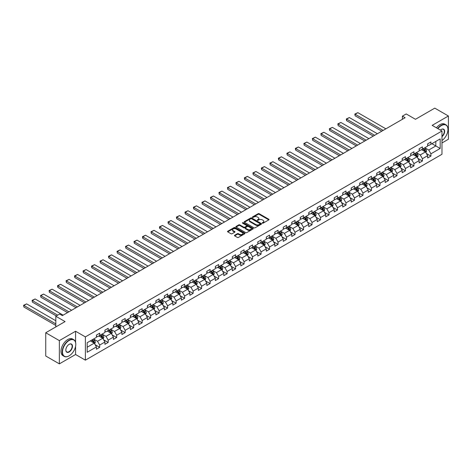 <?xml version="1.0" encoding="UTF-8"?>
<svg xmlns="http://www.w3.org/2000/svg" width="472" height="472" viewBox="0 0 472 472"><rect width="100%" height="100%" fill="white"/><g stroke="black" fill="none" stroke-linecap="round" stroke-linejoin="round"><path stroke-width="0.71" d="M262.385 223.156A0.531 0.307 0 0 0 263.134 223.156L268.81 219.875A0.755 0.437 0 0 0 269.034 219.568A0.755 0.437 0 0 0 268.81 219.256L259.193 213.704A0.755 0.437 0 0 0 258.125 213.704L252.443 216.984A0.531 0.307 0 0 0 253.193 217.415L253.93 216.99A2.419 1.398 0 0 1 257.346 216.99L258.149 217.45A2.419 1.398 0 0 1 258.857 218.442A2.419 1.398 0 0 1 258.149 219.427L257.417 219.852A0.531 0.307 0 0 0 258.16 220.282L258.898 219.858A2.419 1.398 0 0 1 262.32 219.858L263.122 220.324A2.419 1.398 0 0 1 263.83 221.309A2.419 1.398 0 0 1 263.122 222.294L262.385 222.719A0.531 0.307 0 0 0 262.385 223.156L262.385 222.719M234.661 235.239A0.755 0.437 0 0 0 234.442 235.546A0.755 0.437 0 0 0 234.661 235.858L237.363 237.416A0.755 0.437 0 0 0 238.431 237.416L244.738 233.776A0.755 0.437 0 0 0 244.956 233.463A0.755 0.437 0 0 0 244.738 233.156L235.115 227.604A0.755 0.437 0 0 0 234.047 227.604L227.74 231.245A0.755 0.437 0 0 0 227.522 231.551A0.755 0.437 0 0 0 227.74 231.864L231.003 233.746A0.755 0.437 0 0 0 232.071 233.746L234.773 232.183A0.755 0.437 0 0 0 234.991 231.876A0.755 0.437 0 0 0 234.773 231.569L233.156 230.637A2.024 1.168 0 0 1 232.56 229.811A2.024 1.168 0 0 1 233.811 228.731A2.024 1.168 0 0 1 236.012 228.985L242.343 232.643A2.024 1.168 0 0 1 242.938 233.463A2.024 1.168 0 0 1 241.688 234.543A2.024 1.168 0 0 1 239.487 234.289L238.431 233.681A0.755 0.437 0 0 0 237.363 233.681L234.661 235.239L234.661 235.858L237.363 234.313L237.363 233.681M441.975 142.963L448.4 139.252L448.4 115.994L434.789 108.135L415.46 119.292L406.209 113.947L402.398 116.147L405.118 117.723L62.345 315.62L59.625 314.045L55.814 316.246L55.814 326.931M75.579 342.283L75.579 331.238L59.354 340.607L45.743 332.748L65.071 321.591L55.814 316.246M75.579 331.238L85.379 336.896L441.975 131.015L441.975 154.279L85.379 360.16L85.379 336.896M448.4 115.994L432.175 125.357L441.975 131.015M253.983 227.823A0.755 0.437 0 0 0 255.051 227.823L261.358 224.176A0.755 0.437 0 0 0 261.577 223.87A0.755 0.437 0 0 0 261.358 223.563L251.735 218.011A0.755 0.437 0 0 0 250.667 218.011L244.36 221.651A0.755 0.437 0 0 0 244.142 221.958A0.755 0.437 0 0 0 244.36 222.265L253.983 227.823M242.732 223.268A0.531 0.307 0 0 1 243.269 223.344L243.269 222.713L253.045 228.359A0.755 0.437 0 0 1 253.269 228.666A0.755 0.437 0 0 1 253.045 228.979L246.738 232.619A0.755 0.437 0 0 1 245.67 232.619L236.053 227.061L238.749 225.516L238.749 224.89L236.053 226.448A0.755 0.437 0 0 0 235.829 226.755A0.755 0.437 0 0 0 236.053 227.061L236.053 226.448M238.749 225.516A0.755 0.437 0 0 1 239.817 225.516L239.817 224.89A0.755 0.437 0 0 0 238.749 224.89M239.817 224.89L243.723 227.138A0.755 0.437 0 0 0 244.791 227.138L246.579 226.106A0.755 0.437 0 0 0 246.803 225.799A0.755 0.437 0 0 0 246.579 225.492L242.519 223.144A0.531 0.307 0 0 1 243.269 222.713M59.354 340.607L59.354 363.865L45.743 356.006L45.743 332.748M95.149 344.707L99.692 347.333L99.692 345.038L104.92 342.023L104.92 344.318L108.188 342.43L108.188 340.135L113.416 337.12L113.416 339.409L116.678 337.527L116.678 335.232L121.906 332.211L121.906 334.506L125.174 332.624L125.174 330.329L130.402 327.308L130.402 329.603L133.665 327.721L133.665 325.426L138.892 322.406L138.892 324.701L142.16 322.818L142.16 320.523L147.388 317.503L147.388 319.798L150.651 317.91L150.651 315.62L155.878 312.6L155.878 314.895L159.147 313.007L159.147 310.712L164.374 307.697L164.374 309.992L167.637 308.104L167.637 305.809L172.864 302.794L172.864 305.089L176.133 303.201L176.133 300.906L181.36 297.891L181.36 300.186L184.623 298.298L184.623 296.003L189.85 292.988L189.85 295.283L193.119 293.395L193.119 291.1L198.346 288.085L198.346 290.38L201.609 288.492L201.609 286.197L206.836 283.182L206.836 285.471L210.105 283.589L210.105 281.294L215.332 278.273L215.332 280.569L218.595 278.687L218.595 276.391L223.822 273.371L223.822 275.666L227.091 273.784L227.091 271.488L232.318 268.468L232.318 270.763L235.581 268.881L235.581 266.586L240.808 263.565L240.808 265.86L244.077 263.972L244.077 261.683L249.304 258.662L249.304 260.957L252.567 259.069L252.567 256.774L257.795 253.759L257.795 256.054L261.063 254.166L261.063 251.871L266.291 248.856L266.291 251.151L269.553 249.263L269.553 246.968L274.781 243.953L274.781 246.248L278.049 244.36L278.049 242.065L283.277 239.05L283.277 241.345L286.539 239.457L286.539 237.162L291.767 234.147L291.767 236.442L295.035 234.554L295.035 232.259L300.263 229.244L300.263 231.54L303.526 229.652L303.526 227.357L308.753 224.342L308.753 226.631L312.022 224.749L312.022 222.454L317.249 219.433L317.249 221.728L320.512 219.846L320.512 217.551L325.739 214.53L325.739 216.825L329.008 214.943L329.008 212.648L334.235 209.627L334.235 211.922L337.498 210.04L337.498 207.745L342.725 204.724L342.725 207.019L345.994 205.131L345.994 202.842L351.221 199.821L351.221 202.116L354.484 200.228L354.484 197.933L359.711 194.918L359.711 197.213L362.98 195.325L362.98 193.03L368.207 190.015L368.207 192.31L371.47 190.422L371.47 188.127L376.697 185.112L376.697 187.408L379.966 185.52L379.966 183.225L385.193 180.21L385.193 182.505L388.456 180.617L388.456 178.322L393.683 175.307L393.683 177.602L396.952 175.714L396.952 173.419L402.179 170.404L402.179 172.693L405.442 170.811L405.442 168.516L410.669 165.495L410.669 167.79L413.938 165.908L413.938 163.613L419.166 160.592L419.166 162.887L422.428 161.005L422.428 158.71L427.656 155.689L427.656 157.984L430.924 156.102L430.924 153.807L440.181 148.462L440.181 138.904L435.821 141.423L435.821 145.948L440.181 148.462M99.692 347.333L96.43 349.221L96.43 346.926L87.172 352.265L87.172 342.713L96.43 337.368L96.43 335.073L99.692 333.191L99.692 335.48L104.92 332.465L104.92 330.17L108.188 328.282L108.188 330.577L113.416 327.562L113.416 325.267L116.678 323.379L116.678 325.674L121.906 322.659L121.906 320.364L125.174 318.476L125.174 320.771L130.402 317.756L130.402 315.461L133.665 313.573L133.665 315.868L138.892 312.853L138.892 310.558L142.16 308.67L142.16 310.965L147.388 307.951L147.388 305.655L150.651 303.767L150.651 306.062L155.878 303.048L155.878 300.752L159.147 298.864L159.147 301.16L164.374 298.139L164.374 295.85L167.637 293.962L167.637 296.257L172.864 293.236L172.864 290.941L176.133 289.059L176.133 291.354L181.36 288.333L181.36 286.038L184.623 284.156L184.623 286.451L189.85 283.43L189.85 281.135L193.119 279.253L193.119 281.548L198.346 278.527L198.346 276.232L201.609 274.35L201.609 276.639L206.836 273.624L206.836 271.329L210.105 269.441L210.105 271.736L215.332 268.721L215.332 266.426L218.595 264.538L218.595 266.833L223.822 263.818L223.822 261.523L227.091 259.635L227.091 261.93L232.318 258.916L232.318 256.62L235.581 254.732L235.581 257.028L240.808 254.013L240.808 251.718L244.077 249.83L244.077 252.125L249.304 249.11L249.304 246.815L252.567 244.927L252.567 247.222L257.795 244.201L257.795 241.912L261.063 240.024L261.063 242.319L266.291 239.298L266.291 237.003L269.553 235.121L269.553 237.416L274.781 234.395L274.781 232.1L278.049 230.218L278.049 232.513L283.277 229.492L283.277 227.197L286.539 225.315L286.539 227.61L291.767 224.589L291.767 222.294L295.035 220.412L295.035 222.701L300.263 219.686L300.263 217.391L303.526 215.503L303.526 217.798L308.753 214.784L308.753 212.488L312.022 210.6L312.022 212.896L317.249 209.881L317.249 207.586L320.512 205.698L320.512 207.993L325.739 204.978L325.739 202.683L329.008 200.795L329.008 203.09L334.235 200.075L334.235 197.78L337.498 195.892L337.498 198.187L342.725 195.172L342.725 192.877L345.994 190.989L345.994 193.284L351.221 190.263L351.221 187.974L354.484 186.086L354.484 188.381L359.711 185.36L359.711 183.065L362.98 181.183L362.98 183.478L368.207 180.457L368.207 178.162L371.47 176.28L371.47 178.575L376.697 175.554L376.697 173.259L379.966 171.377L379.966 173.672L385.193 170.652L385.193 168.357L388.456 166.474L388.456 168.764L393.683 165.749L393.683 163.454L396.952 161.566L396.952 163.861L402.179 160.846L402.179 158.551L405.442 156.663L405.442 158.958L410.669 155.943L410.669 153.648L413.938 151.76L413.938 154.055L419.166 151.04L419.166 148.745L422.428 146.857L422.428 149.152L427.656 146.137L427.656 143.842L430.924 141.954L430.924 144.249L440.181 138.904M98.825 335.987L102.743 338.247L97.515 341.268L93.598 339.002M96.43 336.111L97.515 336.743L99.692 335.48M97.515 341.268L99.692 345.038M102.743 338.247L104.92 342.023M107.315 331.084L111.239 333.344L106.011 336.365L102.088 334.099M104.92 331.208L106.011 331.84L108.188 330.577M106.011 336.365L108.188 340.135M111.239 333.344L113.416 337.12M115.811 326.181L119.729 328.441L114.501 331.462L110.584 329.196M113.416 326.305L114.501 326.931L116.678 325.674M114.501 331.462L116.678 335.232M119.729 328.441L121.906 332.211M124.301 321.273L128.225 323.538L122.997 326.559L119.074 324.293M121.906 321.402L122.997 322.028L125.174 320.771M122.997 326.559L125.174 330.329M128.225 323.538L130.402 327.308M132.797 316.37L136.715 318.635L131.487 321.65L127.57 319.391M130.402 316.5L131.487 317.125L133.665 315.868M131.487 321.65L133.665 325.426M136.715 318.635L138.892 322.406M141.287 311.467L145.211 313.732L139.983 316.747L136.06 314.488M138.892 311.597L139.983 312.222L142.16 310.965M139.983 316.747L142.16 320.523M145.211 313.732L147.388 317.503M149.783 306.564L153.701 308.83L148.474 311.844L144.556 309.585M147.388 306.694L148.474 307.319L150.651 306.062M148.474 311.844L150.651 315.62M153.701 308.83L155.878 312.6M158.273 301.661L162.197 303.927L156.97 306.942L153.046 304.682M155.878 301.785L156.97 302.416L159.147 301.16M156.97 306.942L159.147 310.712M162.197 303.927L164.374 307.697M166.769 296.758L170.687 299.024L165.46 302.039L161.542 299.773M164.374 296.882L165.46 297.513L167.637 296.257M165.46 302.039L167.637 305.809M170.687 299.024L172.864 302.794M175.26 291.855L179.183 294.121L173.956 297.136L170.032 294.87M172.864 291.979L173.956 292.611L176.133 291.354M173.956 297.136L176.133 300.906M179.183 294.121L181.36 297.891M183.755 286.952L187.673 289.212L182.446 292.233L178.528 289.967M181.36 287.076L182.446 287.708L184.623 286.451M182.446 292.233L184.623 296.003M187.673 289.212L189.85 292.988M192.246 282.049L196.169 284.309L190.942 287.33L187.018 285.064M189.85 282.173L190.942 282.805L193.119 281.548M190.942 287.33L193.119 291.1M196.169 284.309L198.346 288.085M200.742 277.147L204.659 279.406L199.432 282.427L195.514 280.161M198.346 277.27L199.432 277.902L201.609 276.639M199.432 282.427L201.609 286.197M204.659 279.406L206.836 283.182M209.232 272.244L213.155 274.503L207.928 277.524L204.004 275.259M206.836 272.368L207.928 272.993L210.105 271.736M207.928 277.524L210.105 281.294M213.155 274.503L215.332 278.273M217.728 267.341L221.645 269.6L216.418 272.621L212.5 270.356M215.332 267.465L216.418 268.09L218.595 266.833M216.418 272.621L218.595 276.391M221.645 269.6L223.822 273.371M226.218 262.432L230.141 264.698L224.914 267.712L220.99 265.453M223.822 262.562L224.914 263.187L227.091 261.93M224.914 267.712L227.091 271.488M230.141 264.698L232.318 268.468M234.714 257.529L238.631 259.795L233.404 262.81L229.486 260.55M232.318 257.659L233.404 258.284L235.581 257.028M233.404 262.81L235.581 266.586M238.631 259.795L240.808 263.565M243.204 252.626L247.127 254.892L241.9 257.907L237.976 255.647M240.808 252.756L241.9 253.381L244.077 252.125M241.9 257.907L244.077 261.683M247.127 254.892L249.304 258.662M251.7 247.723L255.617 249.989L250.39 253.004L246.472 250.744M249.304 247.847L250.39 248.478L252.567 247.222M250.39 253.004L252.567 256.774M255.617 249.989L257.795 253.759M260.19 242.82L264.113 245.086L258.886 248.101L254.963 245.841M257.795 242.944L258.886 243.576L261.063 242.319M258.886 248.101L261.063 251.871M264.113 245.086L266.291 248.856M268.686 237.917L272.604 240.183L267.376 243.198L263.459 240.932M266.291 238.041L267.376 238.673L269.553 237.416M267.376 243.198L269.553 246.968M272.604 240.183L274.781 243.953M277.176 233.015L281.1 235.274L275.872 238.295L271.949 236.029M274.781 233.138L275.872 233.77L278.049 232.513M275.872 238.295L278.049 242.065M281.1 235.274L283.277 239.05M285.672 228.112L289.59 230.371L284.362 233.392L280.445 231.127M283.277 228.236L284.362 228.867L286.539 227.61M284.362 233.392L286.539 237.162M289.59 230.371L291.767 234.147M294.162 223.209L298.086 225.468L292.858 228.489L288.935 226.224M291.767 223.333L292.858 223.964L295.035 222.701M292.858 228.489L295.035 232.259M298.086 225.468L300.263 229.244M302.658 218.306L306.576 220.566L301.348 223.586L297.431 221.321M300.263 218.43L301.348 219.055L303.526 217.798M301.348 223.586L303.526 227.357M306.576 220.566L308.753 224.342M311.148 213.403L315.072 215.663L309.844 218.683L305.921 216.418M308.753 213.527L309.844 214.152L312.022 212.896M309.844 218.683L312.022 222.454M315.072 215.663L317.249 219.433M319.644 208.494L323.562 210.76L318.334 213.775L314.417 211.515M317.249 208.624L318.334 209.249L320.512 207.993M318.334 213.775L320.512 217.551M323.562 210.76L325.739 214.53M328.134 203.591L332.058 205.857L326.831 208.872L322.907 206.612M325.739 203.721L326.831 204.346L329.008 203.09M326.831 208.872L329.008 212.648M332.058 205.857L334.235 209.627M336.63 198.688L340.548 200.954L335.321 203.969L331.403 201.709M334.235 198.818L335.321 199.444L337.498 198.187M335.321 203.969L337.498 207.745M340.548 200.954L342.725 204.724M345.12 193.785L349.044 196.051L343.817 199.066L339.893 196.806M342.725 193.909L343.817 194.541L345.994 193.284M343.817 199.066L345.994 202.842M349.044 196.051L351.221 199.821M353.616 188.883L357.534 191.148L352.307 194.163L348.389 191.903M351.221 189.007L352.307 189.638L354.484 188.381M352.307 194.163L354.484 197.933M357.534 191.148L359.711 194.918M362.107 183.98L366.03 186.245L360.803 189.26L356.879 186.995M359.711 184.104L360.803 184.735L362.98 183.478M360.803 189.26L362.98 193.03M366.03 186.245L368.207 190.015M370.603 179.077L374.52 181.337L369.293 184.357L365.375 182.092M368.207 179.201L369.293 179.832L371.47 178.575M369.293 184.357L371.47 188.127M374.52 181.337L376.697 185.112M379.093 174.174L383.016 176.434L377.789 179.454L373.865 177.189M376.697 174.298L377.789 174.929L379.966 173.672M377.789 179.454L379.966 183.225M383.016 176.434L385.193 180.21M387.589 169.271L391.506 171.531L386.279 174.552L382.361 172.286M385.193 169.395L386.279 170.026L388.456 168.764M386.279 174.552L388.456 178.322M391.506 171.531L393.683 175.307M396.079 164.368L400.002 166.628L394.775 169.649L390.851 167.383M393.683 164.492L394.775 165.123L396.952 163.861M394.775 169.649L396.952 173.419M400.002 166.628L402.179 170.404M404.575 159.465L408.492 161.725L403.265 164.746L399.347 162.48M402.179 159.589L403.265 160.214L405.442 158.958M403.265 164.746L405.442 168.516M408.492 161.725L410.669 165.495M413.065 154.556L416.988 156.822L411.761 159.837L407.837 157.577M410.669 154.686L411.761 155.312L413.938 154.055M411.761 159.837L413.938 163.613M416.988 156.822L419.166 160.592M421.561 149.654L425.478 151.919L420.251 154.934L416.333 152.674M419.166 149.783L420.251 150.409L422.428 149.152M420.251 154.934L422.428 158.71M425.478 151.919L427.656 155.689M431.904 143.683L435.821 145.948L428.747 150.031L424.824 147.771M427.656 144.88L428.747 145.506L430.924 144.249M428.747 150.031L430.924 153.807M59.354 363.865L75.579 354.502L85.379 360.16M402.398 116.147L402.398 119.292M87.172 347.239L94.252 343.15L90.329 340.89M94.252 343.15L96.43 346.926M426.375 153.477L430.924 156.102M417.885 158.38L422.428 161.005M409.389 163.282L413.938 165.908M400.899 168.185L405.442 170.811M392.403 173.088L396.952 175.714M383.913 177.991L388.456 180.617M375.417 182.894L379.966 185.52M366.927 187.797L371.47 190.422M358.431 192.7L362.98 195.325M349.941 197.603L354.484 200.228M341.445 202.512L345.994 205.131M332.955 207.415L337.498 210.04M324.459 212.317L329.008 214.943M315.969 217.22L320.512 219.846M307.473 222.123L312.022 224.749M298.982 227.026L303.526 229.652M290.486 231.929L295.035 234.554M281.996 236.832L286.539 239.457M273.5 241.735L278.049 244.36M265.01 246.638L269.553 249.263M256.514 251.541L261.063 254.166M248.024 256.449L252.567 259.069M239.528 261.352L244.077 263.972M231.038 266.255L235.581 268.881M222.542 271.158L227.091 273.784M214.052 276.061L218.595 278.687M205.556 280.964L210.105 283.589M197.066 285.867L201.609 288.492M188.57 290.77L193.119 293.395M180.08 295.673L184.623 298.298M171.584 300.575L176.133 303.201M163.094 305.478L167.637 308.104M154.598 310.387L159.147 313.007M146.108 315.29L150.651 317.91M137.612 320.193L142.16 322.818M129.121 325.096L133.665 327.721M120.625 329.999L125.174 332.624M112.135 334.902L116.678 337.527M103.639 339.805L108.188 342.43M75.579 354.502L75.579 346.389M262.597 223.227L263.122 222.926A2.419 1.398 0 0 0 263.83 221.94L263.83 221.309M258.857 218.442L258.857 219.067A2.419 1.398 0 0 1 258.149 220.058L257.623 220.359M268.798 219.881L259.193 214.335A0.755 0.437 0 0 0 258.125 214.335L252.656 217.492M261.346 224.182L251.735 218.636A0.755 0.437 0 0 0 250.667 218.636L244.372 222.271M260.019 224.088A0.531 0.307 0 0 0 260.019 223.657L251.576 218.778A0.531 0.307 0 0 0 250.827 218.778L250.054 219.226A2.419 1.398 0 0 0 249.346 220.212A2.419 1.398 0 0 0 250.054 221.203L255.824 224.536A2.419 1.398 0 0 0 259.246 224.536L260.019 224.088L260.019 224.713A0.531 0.307 0 0 0 260.172 224.501L260.172 223.87M249.346 220.212L249.346 220.843A2.419 1.398 0 0 0 250.054 221.828L250.054 221.203M260.019 224.713L259.246 225.162A2.419 1.398 0 0 1 255.824 225.162L250.054 221.828M239.817 225.516L243.723 227.769A0.755 0.437 0 0 0 244.791 227.769L246.579 226.737A0.755 0.437 0 0 0 246.803 226.43L246.803 225.799M243.269 223.344L253.033 228.985M247.77 229.48A2.024 1.168 0 0 0 249.971 229.728A2.024 1.168 0 0 0 251.222 228.654A2.024 1.168 0 0 0 250.626 227.828L248.396 226.536A0.755 0.437 0 0 0 247.328 226.536L245.54 227.575A0.755 0.437 0 0 0 245.316 227.882A0.755 0.437 0 0 0 245.54 228.188L247.77 229.48L247.77 230.106A2.024 1.168 0 0 0 249.971 230.36A2.024 1.168 0 0 0 251.222 229.28L251.222 228.654M245.316 227.882L245.316 228.513A0.755 0.437 0 0 0 245.54 228.82L245.54 228.188M247.77 230.106L245.54 228.82M242.938 233.463L242.938 234.094A2.024 1.168 0 0 1 241.688 235.174A2.024 1.168 0 0 1 239.487 234.92L238.431 234.313A0.755 0.437 0 0 0 237.363 234.313M232.56 229.811L232.56 230.436A2.024 1.168 0 0 0 233.156 231.262L233.156 230.637M234.773 231.569L234.773 232.183L233.156 231.262M244.738 233.156L244.738 233.776L235.115 228.23A0.755 0.437 0 0 0 234.047 228.23L227.752 231.87L227.74 231.245M425.909 152.662L426.558 151.034A2.041 1.18 -120 0 0 425.909 149.294L424.782 147.795M383.152 130.402L355.127 114.224L357.853 112.655L385.872 128.832M422.823 150.385L422.062 149.364M355.127 115.799L354.832 114.053L355.127 115.799L381.789 131.186M423.095 148.768L424.216 150.267A2.041 1.18 60 0 1 424.8 151.494L425.455 151.117A2.041 1.18 -120 0 0 424.871 149.889L423.75 148.391M423.236 148.686L424.481 150.35A1.038 0.602 60 0 1 424.67 150.668L425.455 151.117M354.832 114.053L357.853 112.655M441.975 140.532A9.393 5.422 120 0 0 447.963 129.446A9.393 5.422 120 0 0 441.32 125.611A9.393 5.422 120 0 0 437.91 128.667M437.627 128.508A9.623 5.558 -60 0 1 441.161 125.328A9.623 5.558 -60 0 1 445.969 124.85A9.623 5.558 -60 0 1 447.963 129.257A9.623 5.558 -60 0 1 447.963 129.352M440.417 130.113A4.696 2.714 -60 0 1 441.32 129.446L441.32 129.446A4.696 2.714 -60 0 1 444.63 130.992A4.696 2.714 -60 0 1 441.975 136.662M436.429 127.818A9.623 5.558 -60 0 1 439.963 124.637A9.623 5.558 -60 0 1 444.772 124.16L445.969 124.85M441.975 136.237A4.466 2.578 120 0 0 444.211 132.367A4.466 2.578 120 0 0 443.391 129.316A4.466 2.578 120 0 0 441.237 129.493M68.989 355.912L69.154 355.817A9.393 5.422 120 0 0 75.791 344.318A9.393 5.422 120 0 0 69.154 340.483A9.393 5.422 120 0 0 62.511 351.982A9.393 5.422 120 0 0 69.154 355.817L68.989 355.912A9.623 5.558 -60 0 1 64.174 356.389A9.623 5.558 -60 0 1 62.699 348.678A9.623 5.558 -60 0 1 68.989 340.2A9.623 5.558 -60 0 1 73.803 339.722A9.623 5.558 -60 0 1 75.791 344.129A9.623 5.558 -60 0 1 75.791 344.224M69.154 351.982A4.696 2.714 -60 0 1 65.832 350.065A4.696 2.714 -60 0 1 69.154 344.318L69.154 344.318A4.696 2.714 -60 0 1 72.476 346.236A4.696 2.714 -60 0 1 69.154 351.982M65.832 349.97A4.466 2.578 120 0 0 66.758 351.923A4.466 2.578 120 0 0 68.989 351.705A4.466 2.578 120 0 0 71.903 347.77A4.466 2.578 120 0 0 71.219 344.188A4.466 2.578 120 0 0 69.071 344.365M64.174 356.389L62.977 355.699A9.623 5.558 -60 0 1 61.502 347.988A9.623 5.558 -60 0 1 67.791 339.504A9.623 5.558 -60 0 1 72.605 339.032L73.803 339.722M417.419 157.565L418.062 155.937A2.041 1.18 -120 0 0 417.413 154.197L416.292 152.698M374.656 135.305L346.637 119.127L349.357 117.557L377.382 133.735M414.333 155.288L413.566 154.267M346.637 120.702L346.336 119.587L346.336 118.956L346.637 119.127L346.637 120.702L373.299 136.095M414.599 153.671L415.726 155.17A2.041 1.18 60 0 1 416.31 156.397L416.965 156.025A2.041 1.18 -120 0 0 416.381 154.798L415.254 153.294M414.746 153.589L415.991 155.253A1.038 0.602 60 0 1 416.18 155.571L416.965 156.025M346.336 118.956L349.357 117.557M408.923 162.468L409.572 160.84A2.041 1.18 -120 0 0 408.917 159.099L407.796 157.601M366.166 140.208L338.141 124.03L340.867 122.46L368.886 138.638M405.837 160.191L405.076 159.176M338.141 125.605L337.846 123.859L338.141 125.605L364.803 140.998M406.109 158.574L407.23 160.079A2.041 1.18 60 0 1 407.814 161.306L408.469 160.928A2.041 1.18 -120 0 0 407.885 159.701L406.764 158.197M406.25 158.492L407.495 160.155A1.038 0.602 60 0 1 407.684 160.474L408.469 160.928M337.846 123.859L340.867 122.46M400.433 167.371L401.076 165.743A2.041 1.18 -120 0 0 400.427 164.008L399.306 162.504M357.67 145.116L329.651 128.939L332.371 127.363L360.396 143.541M397.347 165.094L396.58 164.079M329.651 130.508L329.35 128.762L329.651 130.508L356.313 145.901M397.613 163.477L398.74 164.982A2.041 1.18 60 0 1 399.324 166.209L399.979 165.831A2.041 1.18 -120 0 0 399.395 164.604L398.268 163.1M397.76 163.4L399.005 165.064A1.038 0.602 60 0 1 399.194 165.377L399.979 165.831M329.35 128.762L332.371 127.363M391.937 172.28L392.586 170.646A2.041 1.18 -120 0 0 391.931 168.911L390.81 167.407M349.18 150.019L321.155 133.841L323.88 132.266L351.9 148.444M388.851 169.997L388.09 168.982M321.155 135.411L320.86 133.665L321.155 135.411L347.817 150.804M389.123 168.386L390.244 169.885A2.041 1.18 60 0 1 390.828 171.112L391.483 170.734A2.041 1.18 -120 0 0 390.899 169.507L389.778 168.008M389.264 168.303L390.509 169.967A1.038 0.602 60 0 1 390.698 170.28L391.483 170.734M320.86 133.665L323.88 132.266M383.447 177.183L384.09 175.549A2.041 1.18 -120 0 0 383.441 173.814L382.32 172.309M340.684 154.922L312.665 138.744L315.384 137.169L343.409 153.347M380.361 174.905L379.594 173.885M312.665 140.314L312.364 138.567L312.665 140.314L339.327 155.707M380.627 173.289L381.754 174.787A2.041 1.18 60 0 1 382.338 176.015L382.993 175.637A2.041 1.18 -120 0 0 382.408 174.41L381.282 172.911M380.774 173.206L382.019 174.87A1.038 0.602 60 0 1 382.208 175.183L382.993 175.637M312.364 138.567L315.384 137.169M374.951 182.086L375.6 180.452A2.041 1.18 -120 0 0 374.945 178.717L373.824 177.218M332.194 159.825L304.169 143.647L306.894 142.072L334.913 158.25M371.865 179.808L371.104 178.788M304.169 145.217L303.874 143.47L304.169 145.217L330.831 160.61M372.137 178.192L373.258 179.69A2.041 1.18 60 0 1 373.842 180.918L374.497 180.54A2.041 1.18 -120 0 0 373.912 179.313L372.791 177.814M372.278 178.109L373.523 179.773A1.038 0.602 60 0 1 373.712 180.086L374.497 180.54M303.874 143.47L306.894 142.072M366.461 186.989L367.104 185.354A2.041 1.18 -120 0 0 366.455 183.62L365.334 182.121M323.698 164.728L295.678 148.55L298.398 146.975L326.423 163.159M363.375 184.711L362.608 183.691M295.678 150.12L295.378 149.005L295.378 148.379L295.678 148.55L295.678 150.12L322.341 165.513M363.641 183.095L364.767 184.593A2.041 1.18 60 0 1 365.352 185.82L366.007 185.443A2.041 1.18 -120 0 0 365.422 184.216L364.296 182.717M363.788 183.012L365.033 184.676A1.038 0.602 60 0 1 365.222 184.989L366.007 185.443M295.378 148.379L298.398 146.975M357.965 191.892L358.614 190.257A2.041 1.18 -120 0 0 357.959 188.523L356.838 187.024M315.207 169.631L287.183 153.453L289.908 151.884L317.927 168.061M354.879 189.614L354.118 188.593M287.183 155.022L286.887 153.282L287.183 155.022L313.845 170.416M355.151 187.998L356.272 189.496A2.041 1.18 60 0 1 356.856 190.723L357.511 190.346A2.041 1.18 -120 0 0 356.926 189.119L355.805 187.62M355.292 187.915L356.537 189.579A1.038 0.602 60 0 1 356.726 189.897L357.511 190.346M286.887 153.282L289.908 151.884M349.475 196.794L350.118 195.166A2.041 1.18 -120 0 0 349.469 193.426L348.348 191.927M306.712 174.534L278.692 158.356L281.412 156.787L309.437 172.964M346.389 194.517L345.622 193.496M278.692 159.925L278.392 158.81L278.392 158.185L278.692 158.356L278.692 159.925L305.354 175.318M346.654 192.9L347.781 194.399A2.041 1.18 60 0 1 348.365 195.626L349.02 195.249A2.041 1.18 -120 0 0 348.436 194.022L347.309 192.523M346.802 192.818L348.047 194.482A1.038 0.602 60 0 1 348.236 194.8L349.02 195.249M278.392 158.185L281.412 156.787M340.979 201.697L341.628 200.069A2.041 1.18 -120 0 0 340.973 198.328L339.852 196.83M298.221 179.437L270.196 163.259L272.922 161.69L300.941 177.867M337.893 199.42L337.132 198.399M270.196 164.834L269.901 163.088L270.196 164.834L296.858 180.221M338.164 197.803L339.285 199.302A2.041 1.18 60 0 1 339.869 200.529L340.524 200.152A2.041 1.18 -120 0 0 339.94 198.924L338.819 197.426M338.306 197.721L339.551 199.385A1.038 0.602 60 0 1 339.74 199.703L340.524 200.152M269.901 163.088L272.922 161.69M332.489 206.6L333.132 204.972A2.041 1.18 -120 0 0 332.483 203.231L331.362 201.733M289.725 184.34L261.706 168.162L264.426 166.592L292.451 182.77M329.403 204.323L328.636 203.302M261.706 169.737L261.405 168.616L261.405 167.991L261.706 168.162L261.706 169.737L288.368 185.124M329.668 202.706L330.795 204.205A2.041 1.18 60 0 1 331.379 205.432L332.034 205.054A2.041 1.18 -120 0 0 331.45 203.827L330.323 202.329M329.816 202.624L331.061 204.287A1.038 0.602 60 0 1 331.25 204.606L332.034 205.054M261.405 167.991L264.426 166.592M323.993 211.503L324.642 209.875A2.041 1.18 -120 0 0 323.987 208.134L322.866 206.636M281.235 189.242L253.21 173.065L255.936 171.495L283.955 187.673M320.907 209.226L320.146 208.205M253.21 174.64L252.915 172.894L253.21 174.64L279.872 190.033M321.178 207.609L322.299 209.108A2.041 1.18 60 0 1 322.883 210.335L323.538 209.963A2.041 1.18 -120 0 0 322.954 208.736L321.833 207.232M321.32 207.527L322.565 209.19A1.038 0.602 60 0 1 322.754 209.509L323.538 209.963M252.915 172.894L255.936 171.495M315.502 216.406L316.146 214.778A2.041 1.18 -120 0 0 315.497 213.037L314.376 211.539M272.739 194.145L244.72 177.968L247.44 176.398L275.465 192.576M312.417 214.129L311.65 213.114M244.72 179.543L244.419 178.428L244.419 177.797L244.72 177.968L244.72 179.543L271.382 194.936M312.682 212.512L313.809 214.017A2.041 1.18 60 0 1 314.393 215.244L315.048 214.866A2.041 1.18 -120 0 0 314.464 213.639L313.337 212.135M312.83 212.429L314.075 214.093A1.038 0.602 60 0 1 314.263 214.412L315.048 214.866M244.419 177.797L247.44 176.398M307.007 221.309L307.656 219.681A2.041 1.18 -120 0 0 307.001 217.94L305.88 216.441M264.249 199.054L236.224 182.87L238.95 181.301L266.969 197.479M303.921 219.032L303.16 218.017M236.224 184.446L235.929 182.699L236.224 184.446L262.886 199.839M304.192 217.415L305.313 218.919A2.041 1.18 60 0 1 305.897 220.147L306.552 219.769A2.041 1.18 -120 0 0 305.968 218.542L304.847 217.037M304.334 217.332L305.579 219.002A1.038 0.602 60 0 1 305.767 219.315L306.552 219.769M235.929 182.699L238.95 181.301M298.516 226.218L299.159 224.583A2.041 1.18 -120 0 0 298.51 222.849L297.389 221.344M255.753 203.957L227.734 187.779L230.454 186.204L258.479 202.382M295.431 223.934L294.664 222.92M227.734 189.349L227.433 187.602L227.734 189.349L254.39 204.742M295.696 222.318L296.823 223.822A2.041 1.18 60 0 1 297.407 225.05L298.062 224.672A2.041 1.18 -120 0 0 297.478 223.445L296.351 221.946M295.844 222.241L297.089 223.905A1.038 0.602 60 0 1 297.277 224.218L298.062 224.672M227.433 187.602L230.454 186.204M290.02 231.121L290.669 229.486A2.041 1.18 -120 0 0 290.014 227.752L288.893 226.247M247.263 208.86L219.238 192.682L221.964 191.107L249.983 207.285M286.935 228.837L286.174 227.823M219.238 194.252L218.943 192.505L219.238 194.252L245.9 209.645M287.206 227.227L288.327 228.725A2.041 1.18 60 0 1 288.911 229.952L289.566 229.575A2.041 1.18 -120 0 0 288.982 228.348L287.861 226.849M287.348 227.144L288.593 228.808A1.038 0.602 60 0 1 288.781 229.121L289.566 229.575M218.943 192.505L221.964 191.107M281.53 236.024L282.173 234.389A2.041 1.18 -120 0 0 281.524 232.655L280.403 231.156M238.767 213.763L210.748 197.585L213.468 196.01L241.493 212.188M278.445 233.746L277.678 232.725M210.748 199.154L210.447 197.408L210.748 199.154L237.404 214.548M278.71 232.13L279.837 233.628A2.041 1.18 60 0 1 280.421 234.855L281.076 234.478A2.041 1.18 -120 0 0 280.492 233.251L279.365 231.752M278.858 232.047L280.102 233.711A1.038 0.602 60 0 1 280.291 234.023L281.076 234.478M210.447 197.408L213.468 196.01M273.034 240.927L273.683 239.292A2.041 1.18 -120 0 0 273.028 237.558L271.907 236.059M230.277 218.666L202.252 202.488L204.978 200.913L232.997 217.096M269.949 238.649L269.188 237.628M202.252 204.057L201.957 202.317L202.252 204.057L228.914 219.45M270.22 237.032L271.341 238.531A2.041 1.18 60 0 1 271.925 239.758L272.58 239.381A2.041 1.18 -120 0 0 271.996 238.153L270.875 236.655M270.362 236.95L271.606 238.614A1.038 0.602 60 0 1 271.795 238.926L272.58 239.381M201.957 202.317L204.978 200.913M264.544 245.829L265.187 244.195A2.041 1.18 -120 0 0 264.538 242.46L263.417 240.962M221.781 223.569L193.762 207.391L196.482 205.822L224.507 221.999M261.458 243.552L260.692 242.531M193.762 208.96L193.461 207.845L193.461 207.22L193.762 207.391L193.762 208.96L220.418 224.353M261.724 241.935L262.851 243.434A2.041 1.18 60 0 1 263.435 244.661L264.09 244.284A2.041 1.18 -120 0 0 263.506 243.056L262.379 241.558M261.872 241.853L263.116 243.517A1.038 0.602 60 0 1 263.305 243.829L264.09 244.284M193.461 207.22L196.482 205.822M256.048 250.732L256.697 249.098A2.041 1.18 -120 0 0 256.042 247.363L254.921 245.865M213.291 228.472L185.266 212.294L187.992 210.724L216.011 226.902M252.962 248.455L252.201 247.434M185.266 213.863L184.971 212.123L185.266 213.863L211.928 229.256M253.234 246.838L254.355 248.337A2.041 1.18 60 0 1 254.939 249.564L255.594 249.186A2.041 1.18 -120 0 0 255.01 247.959L253.889 246.461M253.375 246.756L254.62 248.419A1.038 0.602 60 0 1 254.809 248.738L255.594 249.186M184.971 212.123L187.992 210.724M247.558 255.635L248.201 254.007A2.041 1.18 -120 0 0 247.552 252.266L246.431 250.768M204.795 233.374L176.776 217.197L179.496 215.627L207.521 231.805M244.472 253.358L243.705 252.337M176.776 218.766L176.475 217.651L176.475 217.026L176.776 217.197L176.776 218.766L203.432 234.159M244.738 251.741L245.865 253.24A2.041 1.18 60 0 1 246.449 254.467L247.104 254.089A2.041 1.18 -120 0 0 246.52 252.862L245.393 251.364M244.885 251.659L246.13 253.322A1.038 0.602 60 0 1 246.319 253.641L247.104 254.089M176.475 217.026L179.496 215.627M239.062 260.538L239.711 258.91A2.041 1.18 -120 0 0 239.056 257.169L237.935 255.671M196.305 238.277L168.28 222.1L171.006 220.53L199.025 236.708M235.976 258.261L235.215 257.24M168.28 223.675L167.985 221.928L168.28 223.675L194.942 239.062M236.248 256.644L237.369 258.143A2.041 1.18 60 0 1 237.953 259.37L238.608 258.992A2.041 1.18 -120 0 0 238.024 257.765L236.903 256.267M236.389 256.562L237.634 258.225A1.038 0.602 60 0 1 237.823 258.544L238.608 258.992M167.985 221.928L171.006 220.53M230.572 265.441L231.215 263.813A2.041 1.18 -120 0 0 230.566 262.072L229.445 260.573M187.809 243.18L159.79 227.002L162.51 225.433L190.535 241.611M227.486 263.164L226.719 262.143M159.79 228.578L159.489 227.463L159.489 226.831L159.79 227.002L159.79 228.578L186.446 243.971M227.752 261.547L228.879 263.046A2.041 1.18 60 0 1 229.463 264.273L230.118 263.895A2.041 1.18 -120 0 0 229.534 262.668L228.407 261.169M227.899 261.464L229.144 263.128A1.038 0.602 60 0 1 229.333 263.447L230.118 263.895M159.489 226.831L162.51 225.433M222.076 270.344L222.725 268.715A2.041 1.18 -120 0 0 222.07 266.975L220.949 265.476M179.319 248.083L151.294 231.905L154.019 230.336L182.039 246.514M218.99 268.067L218.229 267.052M151.294 233.481L150.999 231.734L151.294 233.481L177.956 248.874M219.262 266.45L220.383 267.954A2.041 1.18 60 0 1 220.967 269.182L221.622 268.804A2.041 1.18 -120 0 0 221.038 267.577L219.917 266.072M219.403 266.367L220.648 268.031A1.038 0.602 60 0 1 220.837 268.35L221.622 268.804M150.999 231.734L154.019 230.336M213.586 275.247L214.229 273.618A2.041 1.18 -120 0 0 213.58 271.878L212.459 270.379M170.823 252.992L142.804 236.808L145.523 235.239L173.548 251.417M210.494 272.969L209.733 271.955M142.804 238.384L142.503 237.268L142.503 236.637L142.804 236.808L142.804 238.384L169.46 253.777M210.766 271.353L211.893 272.857A2.041 1.18 60 0 1 212.477 274.084L213.132 273.707A2.041 1.18 -120 0 0 212.547 272.48L211.421 270.975M210.913 271.27L212.158 272.94A1.038 0.602 60 0 1 212.347 273.253L213.132 273.707M142.503 236.637L145.523 235.239M205.09 280.156L205.739 278.521A2.041 1.18 -120 0 0 205.084 276.787L203.963 275.282M162.333 257.895L134.308 241.717L137.033 240.142L165.052 256.32M202.004 277.872L201.243 276.857M134.308 243.286L134.013 241.54L134.308 243.286L160.97 258.68M202.276 276.256L203.397 277.76A2.041 1.18 60 0 1 203.981 278.987L204.636 278.61A2.041 1.18 -120 0 0 204.052 277.383L202.93 275.884M202.417 276.179L203.662 277.843A1.038 0.602 60 0 1 203.851 278.155L204.636 278.61M134.013 241.54L137.033 240.142M196.6 285.058L197.243 283.424A2.041 1.18 -120 0 0 196.594 281.69L195.467 280.185M153.837 262.798L125.817 246.62L128.537 245.045L156.562 261.222M193.508 282.775L192.747 281.76M125.817 248.189L125.517 246.443L125.817 248.189L152.474 263.582M193.78 281.164L194.906 282.663A2.041 1.18 60 0 1 195.491 283.89L196.145 283.513A2.041 1.18 -120 0 0 195.561 282.285L194.434 280.787M193.927 281.082L195.172 282.746A1.038 0.602 60 0 1 195.361 283.058L196.145 283.513M125.517 246.443L128.537 245.045M188.104 289.961L188.753 288.327A2.041 1.18 -120 0 0 188.098 286.592L186.977 285.088M145.346 267.701L117.321 251.523L120.047 249.948L148.066 266.125M185.018 287.684L184.257 286.663M117.321 253.092L117.026 251.346L117.321 253.092L143.984 268.485M185.29 286.067L186.41 287.566A2.041 1.18 60 0 1 186.995 288.793L187.649 288.416A2.041 1.18 -120 0 0 187.065 287.188L185.944 285.69M185.431 285.985L186.676 287.649A1.038 0.602 60 0 1 186.865 287.961L187.649 288.416M117.026 251.346L120.047 249.948M179.614 294.864L180.257 293.23A2.041 1.18 -120 0 0 179.608 291.495L178.481 289.997M136.85 272.604L108.831 256.426L111.551 254.85L139.576 271.028M176.522 292.587L175.761 291.566M108.831 257.995L108.53 256.88L108.53 256.255L108.831 256.426L108.831 257.995L135.488 273.388M176.793 290.97L177.92 292.469A2.041 1.18 60 0 1 178.505 293.696L179.159 293.318A2.041 1.18 -120 0 0 178.575 292.091L177.448 290.593M176.941 290.888L178.186 292.551A1.038 0.602 60 0 1 178.375 292.864L179.159 293.318M108.53 256.255L111.551 254.85M171.118 299.767L171.767 298.133A2.041 1.18 -120 0 0 171.112 296.398L169.991 294.9M128.36 277.507L100.335 261.329L103.061 259.759L131.08 275.937M168.032 297.49L167.271 296.469M100.335 262.898L100.04 261.158L100.335 262.898L126.997 278.291M168.303 295.873L169.424 297.372A2.041 1.18 60 0 1 170.008 298.599L170.663 298.221A2.041 1.18 -120 0 0 170.079 296.994L168.958 295.496M168.445 295.791L169.69 297.454A1.038 0.602 60 0 1 169.879 297.767L170.663 298.221M100.04 261.158L103.061 259.759M162.628 304.67L163.271 303.036A2.041 1.18 -120 0 0 162.622 301.301L161.495 299.803M119.864 282.409L91.845 266.232L94.565 264.662L122.59 280.84M159.536 302.393L158.775 301.372M91.845 267.801L91.544 266.686L91.544 266.06L91.845 266.232L91.845 267.801L118.501 283.194M159.807 300.776L160.934 302.275A2.041 1.18 60 0 1 161.518 303.502L162.173 303.124A2.041 1.18 -120 0 0 161.589 301.897L160.462 300.398M159.955 300.693L161.2 302.357A1.038 0.602 60 0 1 161.389 302.676L162.173 303.124M91.544 266.06L94.565 264.662M154.132 309.573L154.781 307.945A2.041 1.18 -120 0 0 154.126 306.204L153.005 304.706M111.374 287.312L83.349 271.135L86.075 269.565L114.094 285.743M151.046 307.296L150.285 306.275M83.349 272.704L83.054 270.963L83.349 272.704L110.011 288.097M151.317 305.679L152.438 307.178A2.041 1.18 60 0 1 153.022 308.405L153.677 308.027A2.041 1.18 -120 0 0 153.093 306.8L151.972 305.301M151.459 305.596L152.704 307.26A1.038 0.602 60 0 1 152.893 307.579L153.677 308.027M83.054 270.963L86.075 269.565M145.641 314.476L146.285 312.847A2.041 1.18 -120 0 0 145.636 311.107L144.509 309.608M102.878 292.215L74.859 276.037L77.579 274.468L105.604 290.646M142.55 312.198L141.789 311.178M74.859 277.613L74.558 276.492L74.558 275.866L74.859 276.037L74.859 277.613L101.515 293M142.821 310.582L143.948 312.081A2.041 1.18 60 0 1 144.532 313.308L145.187 312.93A2.041 1.18 -120 0 0 144.603 311.703L143.476 310.204M142.969 310.499L144.214 312.163A1.038 0.602 60 0 1 144.403 312.482L145.187 312.93M74.558 275.866L77.579 274.468M137.145 319.379L137.794 317.75A2.041 1.18 -120 0 0 137.14 316.01L136.019 314.511M94.388 297.118L66.363 280.94L69.089 279.371L97.108 295.549M134.06 317.101L133.299 316.081M66.363 282.516L66.068 280.769L66.363 282.516L93.025 297.903M134.331 315.485L135.452 316.983A2.041 1.18 60 0 1 136.036 318.211L136.691 317.833A2.041 1.18 -120 0 0 136.107 316.606L134.986 315.107M134.473 315.402L135.718 317.066A1.038 0.602 60 0 1 135.906 317.385L136.691 317.833M66.068 280.769L69.089 279.371M128.655 324.282L129.298 322.653A2.041 1.18 -120 0 0 128.649 320.913L127.523 319.414M85.892 302.021L57.873 285.843L60.593 284.274L88.618 300.452M125.564 322.004L124.803 320.984M57.873 287.418L57.572 286.303L57.572 285.672L57.873 285.843L57.873 287.418L84.529 302.812M125.835 320.388L126.962 321.886A2.041 1.18 60 0 1 127.546 323.113L128.201 322.742A2.041 1.18 -120 0 0 127.617 321.515L126.49 320.01M125.983 320.305L127.228 321.969A1.038 0.602 60 0 1 127.416 322.287L128.201 322.742M57.572 285.672L60.593 284.274M120.159 329.185L120.808 327.556A2.041 1.18 -120 0 0 120.153 325.816L119.032 324.317M77.402 306.924L49.377 290.746L52.103 289.177L80.122 305.354M117.074 326.907L116.313 325.892M49.377 292.321L49.082 290.575L49.377 292.321L76.039 307.714M117.345 325.291L118.466 326.795A2.041 1.18 60 0 1 119.05 328.022L119.705 327.645A2.041 1.18 -120 0 0 119.121 326.417L118 324.913M117.487 325.208L118.732 326.872A1.038 0.602 60 0 1 118.92 327.19L119.705 327.645M49.082 290.575L52.103 289.177M111.669 334.093L112.312 332.459A2.041 1.18 -120 0 0 111.663 330.724L110.536 329.22M68.906 311.833L40.887 295.655L43.607 294.08L71.632 310.257M108.578 331.81L107.817 330.795M40.887 297.224L40.586 295.478L40.887 297.224L67.543 312.617M108.849 330.193L109.976 331.698A2.041 1.18 60 0 1 110.56 332.925L111.215 332.548A2.041 1.18 -120 0 0 110.631 331.32L109.504 329.822M108.997 330.117L110.241 331.781A1.038 0.602 60 0 1 110.43 332.093L111.215 332.548M40.586 295.478L43.607 294.08M103.173 338.996L103.822 337.362A2.041 1.18 -120 0 0 103.167 335.627L102.046 334.123M57.69 315.16L32.391 300.558L35.117 298.982L63.136 315.16M100.088 336.713L99.326 335.698M32.391 302.127L32.096 300.381L32.391 302.127L56.333 315.945M100.359 335.102L101.48 336.601A2.041 1.18 60 0 1 102.064 337.828L102.719 337.451A2.041 1.18 -120 0 0 102.135 336.223L101.014 334.725M100.501 335.02L101.745 336.683A1.038 0.602 60 0 1 101.934 336.996L102.719 337.451M32.096 300.381L35.117 298.982M94.683 343.899L95.326 342.265A2.041 1.18 -120 0 0 94.677 340.53L93.55 339.026M55.814 323.886L23.901 305.461L26.621 303.885L55.814 320.742M91.592 341.622L90.83 340.601M23.901 307.03L23.6 305.284L23.901 307.03L55.814 325.456M91.863 340.005L92.99 341.504A2.041 1.18 60 0 1 93.574 342.731L94.229 342.353A2.041 1.18 -120 0 0 93.645 341.126L92.518 339.628M92.01 339.923L93.255 341.586A1.038 0.602 60 0 1 93.444 341.899L94.229 342.353M23.6 305.284L26.621 303.885M263.122 222.926L263.122 222.294M257.417 220.282L257.417 219.852M258.149 220.058L258.149 219.427M252.443 217.415L252.443 216.984M258.125 214.335L258.125 213.704M259.193 214.335L259.193 213.704M268.81 219.875L268.81 219.256M244.36 222.265L244.36 221.651M250.667 218.636L250.667 218.011M251.735 218.636L251.735 218.011M261.358 224.176L261.358 223.563M255.824 225.162L255.824 224.536M259.246 225.162L259.246 224.536M243.723 227.769L243.723 227.138M244.791 227.769L244.791 227.138M246.579 226.737L246.579 226.106M253.045 228.979L253.045 228.359M238.431 234.313L238.431 233.681M239.487 234.92L239.487 234.289M234.047 228.23L234.047 227.604M235.115 228.23L235.115 227.604M425.278 151.801L426.546 151.07M424.871 149.889L425.909 149.294M423.419 150.727L424.216 150.267M416.788 156.704L418.05 155.972M416.381 154.798L417.413 154.197M414.929 155.636L415.726 155.17M408.292 161.607L409.56 160.881M407.885 159.701L408.917 159.099M406.433 160.539L407.23 160.079M399.802 166.516L401.064 165.784M399.395 164.604L400.427 164.008M397.943 165.442L398.74 164.982M391.306 171.419L392.574 170.687M390.899 169.507L391.931 168.911M389.447 170.345L390.244 169.885M382.816 176.322L384.078 175.59M382.408 174.41L383.441 173.814M380.957 175.248L381.754 174.787M374.32 181.224L375.588 180.493M373.912 179.313L374.945 178.717M372.461 180.151L373.258 179.69M365.829 186.127L367.092 185.396M365.422 184.216L366.455 183.62M363.971 185.053L364.767 184.593M357.333 191.03L358.602 190.299M356.926 189.119L357.959 188.523M355.475 189.956L356.272 189.496M348.843 195.933L350.106 195.202M348.436 194.022L349.469 193.426M346.985 194.859L347.781 194.399M340.347 200.836L341.616 200.104M339.94 198.924L340.973 198.328M338.489 199.762L339.285 199.302M331.857 205.739L333.12 205.007M331.45 203.827L332.483 203.231M329.999 204.665L330.795 204.205M323.361 210.642L324.63 209.91M322.954 208.736L323.987 208.134M321.503 209.574L322.299 209.108M314.871 215.545L316.134 214.819M314.464 213.639L315.497 213.037M313.013 214.477L313.809 214.017M306.375 220.448L307.644 219.722M305.968 218.542L307.001 217.94M304.517 219.38L305.313 218.919M297.885 225.356L299.148 224.625M297.478 223.445L298.51 222.849M296.027 224.283L296.823 223.822M289.389 230.259L290.658 229.528M288.982 228.348L290.014 227.752M287.531 229.185L288.327 228.725M280.899 235.162L282.162 234.431M280.492 233.251L281.524 232.655M279.04 234.088L279.837 233.628M272.403 240.065L273.671 239.333M271.996 238.153L273.028 237.558M270.544 238.991L271.341 238.531M263.913 244.968L265.175 244.236M263.506 243.056L264.538 242.46M262.054 243.894L262.851 243.434M255.417 249.871L256.685 249.139M255.01 247.959L256.042 247.363M253.558 248.797L254.355 248.337M246.927 254.774L248.189 254.042M246.52 252.862L247.552 252.266M245.068 253.7L245.865 253.24M238.431 259.677L239.699 258.945M238.024 257.765L239.056 257.169M236.572 258.603L237.369 258.143M229.941 264.58L231.203 263.848M229.534 262.668L230.566 262.072M228.082 263.512L228.879 263.046M221.445 269.482L222.713 268.757M221.038 267.577L222.07 266.975M219.586 268.415L220.383 267.954M212.955 274.385L214.217 273.66M212.547 272.48L213.58 271.878M211.096 273.317L211.893 272.857M204.459 279.294L205.727 278.563M204.052 277.383L205.084 276.787M202.6 278.22L203.397 277.76M195.968 284.197L197.231 283.465M195.561 282.285L196.594 281.69M194.11 283.123L194.906 282.663M187.472 289.1L188.741 288.368M187.065 287.188L188.098 286.592M185.614 288.026L186.41 287.566M178.982 294.003L180.245 293.271M178.575 292.091L179.608 291.495M177.124 292.929L177.92 292.469M170.486 298.906L171.755 298.174M170.079 296.994L171.112 296.398M168.628 297.832L169.424 297.372M161.996 303.809L163.259 303.077M161.589 301.897L162.622 301.301M160.138 302.735L160.934 302.275M153.5 308.712L154.769 307.98M153.093 306.8L154.126 306.204M151.642 307.638L152.438 307.178M145.004 313.614L146.273 312.883M144.603 311.703L145.636 311.107M143.152 312.541L143.948 312.081M136.514 318.517L137.783 317.786M136.107 316.606L137.14 316.01M134.656 317.444L135.452 316.983M128.018 323.42L129.287 322.689M127.617 321.515L128.649 320.913M126.166 322.352L126.962 321.886M119.528 328.323L120.797 327.597M119.121 326.417L120.153 325.816M117.67 327.255L118.466 326.795M111.032 333.232L112.301 332.5M110.631 331.32L111.663 330.724M109.18 332.158L109.976 331.698M102.542 338.135L103.81 337.403M102.135 336.223L103.167 335.627M100.683 337.061L101.48 336.601M94.046 343.038L95.314 342.306M93.645 341.126L94.677 340.53M92.193 341.964L92.99 341.504"/></g></svg>
